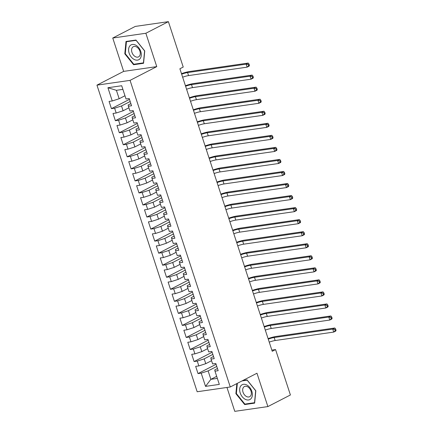<?xml version="1.0" encoding="UTF-8"?>
<svg xmlns="http://www.w3.org/2000/svg" width="433" height="433" viewBox="0 0 433 433"><rect width="100%" height="100%" fill="white"/><g stroke="black" fill="none" stroke-linecap="round" stroke-linejoin="round"><path stroke-width="0.65" d="M226.962 387.459L234.773 411.35L267.881 406.582L290.408 394.972L275.567 349.572L271.843 350.108M96.954 85.144L197.172 391.751L230.275 386.978L130.062 80.37L96.954 85.144L123.654 71.385L156.762 66.617L145.861 33.26L112.753 38.028L123.654 71.385M112.753 38.028L135.28 26.418L168.388 21.65L145.861 33.26M122.885 89.371L116.412 90.308L107.92 87.726L112.25 100.97L109.073 101.43L111.433 108.656L114.61 108.196L116.185 113.013L113.008 113.473L115.367 120.699L118.545 120.239L120.12 125.056L116.942 125.516L119.308 132.742L122.485 132.281L124.054 137.099L120.883 137.559L123.243 144.784L126.42 144.324L127.995 149.141L124.818 149.601L127.178 156.827L130.355 156.367L131.93 161.184L128.753 161.644L131.112 168.87L134.29 168.41L135.865 173.227L132.687 173.682L135.053 180.907L138.224 180.453L139.799 185.27L136.622 185.725L138.988 192.95L142.165 192.496L143.74 197.313L140.563 197.767L142.922 204.993L146.1 204.538L147.675 209.356L144.498 209.81L146.857 217.036L150.035 216.581L151.61 221.398L148.432 221.853L150.798 229.079L153.969 228.624L155.544 233.441L152.367 233.896L154.733 241.121L157.91 240.667L159.485 245.484L156.308 245.939L158.667 253.164L161.845 252.71L163.42 257.527L160.242 257.981L162.602 265.207L165.779 264.752L167.355 269.57L164.177 270.024L166.537 277.25L169.714 276.795L171.289 281.612L168.112 282.067L170.478 289.293L173.655 288.838L175.224 293.655L172.053 294.11L174.412 301.336L177.59 300.881L179.165 305.698L175.987 306.153L178.347 313.378L181.524 312.924L183.099 317.741L179.922 318.195L182.282 325.421L185.459 324.966L187.034 329.784L183.857 330.238L186.222 337.464L189.4 337.009L190.969 341.826L187.798 342.281L190.157 349.507L193.334 349.052L194.91 353.869L191.732 354.324L194.092 361.55L197.269 361.095L198.844 365.912L195.667 366.367L198.027 373.592L216.072 364.299M107.92 87.726L121.7 85.739L126.03 98.984L129.202 98.529L131.567 105.755L128.39 106.209L129.965 111.027L133.142 110.572L135.502 117.798L132.325 118.252L133.9 123.069L137.077 122.615L139.437 129.84L136.26 130.295L137.835 135.112L141.012 134.658L143.372 141.883L140.2 142.338L141.77 147.155L144.947 146.7L147.312 153.926L144.135 154.381L145.71 159.198L148.887 158.743L151.247 165.969L148.07 166.424L149.645 171.241L152.822 170.786L155.182 178.012L152.005 178.466L153.58 183.283L156.757 182.829L159.117 190.055L155.945 190.509L157.515 195.326L160.692 194.872L163.057 202.097L159.88 202.552L161.455 207.369L164.632 206.914L166.992 214.14L163.815 214.595L165.39 219.412L168.567 218.957L170.927 226.183L167.75 226.638L169.325 231.455L172.502 231L174.862 238.226L171.684 238.68L173.26 243.498L176.437 243.043L178.802 250.269L175.625 250.723L177.2 255.54L180.372 255.086L182.737 262.311L179.56 262.766L181.135 267.583L184.312 267.129L186.672 274.354L183.495 274.809L185.07 279.626L188.247 279.171L190.607 286.397L187.429 286.852L189.005 291.669L192.182 291.214L194.541 298.44L191.37 298.894L192.945 303.712L196.117 303.257L198.482 310.477L195.305 310.937L196.88 315.754L200.057 315.294L202.417 322.52L199.24 322.98L200.815 327.797L203.992 327.337L206.352 334.563L203.174 335.023L204.749 339.84L207.927 339.38L210.286 346.606L207.115 347.066L208.684 351.883L211.861 351.423L214.227 358.648L211.05 359.109L212.625 363.926L215.802 363.466L218.162 370.691L214.984 371.151L219.315 384.396L205.534 386.382L201.204 373.138L198.027 373.592M168.388 21.65L183.224 67.05L179.89 68.771L272.233 351.293L275.567 349.572M211.564 360.684L205.762 363.677L204.187 358.86L212.836 354.4M198.844 365.912L205.762 363.677M197.269 361.095L204.187 358.86M214.984 371.151L214.741 369.944L217.458 368.548M207.629 348.641L201.827 351.634L200.252 346.817L208.901 342.357M194.91 353.869L201.827 351.634M193.334 349.052L200.252 346.817M211.05 359.109L210.806 357.902L213.523 356.505M203.694 336.598L197.886 339.591L196.311 334.774L204.966 330.314M190.969 341.826L197.886 339.591M189.4 337.009L196.311 334.774M207.115 347.066L206.871 345.859L209.588 344.462M199.754 324.555L193.952 327.548L192.376 322.731L201.026 318.271M187.034 329.784L193.952 327.548M185.459 324.966L192.376 322.731M203.174 335.023L202.936 333.821L205.653 332.42M195.819 312.512L190.017 315.505L188.442 310.688L197.091 306.228M183.099 317.741L190.017 315.505M181.524 312.924L188.442 310.688M199.24 322.98L198.996 321.779L201.713 320.377M191.884 300.47L186.082 303.463L184.507 298.646L193.156 294.186M179.165 305.698L186.082 303.463M177.59 300.881L184.507 298.646M195.305 310.937L195.061 309.736L197.778 308.334M187.949 288.427L182.141 291.42L180.566 286.603L189.221 282.143M175.224 293.655L182.141 291.42M173.655 288.838L180.566 286.603M191.37 298.894L191.126 297.693L193.843 296.291M184.009 276.384L178.207 279.377L176.632 274.56L185.281 270.1M171.289 281.612L178.207 279.377M169.714 276.795L176.632 274.56M187.429 286.852L187.191 285.65L189.908 284.248M180.074 264.341L174.272 267.334L172.697 262.517L181.346 258.057M167.355 269.57L174.272 267.334M165.779 264.752L172.697 262.517M183.495 274.809L183.256 273.607L185.968 272.205M176.139 252.298L170.337 255.291L168.762 250.474L177.411 246.014M163.42 257.527L170.337 255.291M161.845 252.71L168.762 250.474M179.56 262.766L179.316 261.564L182.033 260.163M172.204 240.255L166.396 243.249L164.827 238.431L173.476 233.972M159.485 245.484L166.396 243.249M157.91 240.667L164.827 238.431M175.625 250.723L175.381 249.522L178.098 248.12M168.264 228.213L162.462 231.206L160.887 226.389L169.536 221.929M155.544 233.441L162.462 231.206M153.969 228.624L160.887 226.389M171.684 238.68L171.446 237.479L174.163 236.077M164.329 216.17L158.527 219.163L156.952 214.346L165.601 209.886M151.61 221.398L158.527 219.163M150.035 216.581L156.952 214.346M167.75 226.638L167.511 225.436L170.223 224.034M160.394 204.127L154.592 207.12L153.017 202.303L161.666 197.843M147.675 209.356L154.592 207.12M146.1 204.538L153.017 202.303M163.815 214.595L163.571 213.393L166.288 211.991M156.459 192.084L150.652 195.077L149.082 190.26L157.731 185.806M143.74 197.313L150.652 195.077M142.165 192.496L149.082 190.26M159.88 202.552L159.636 201.35L162.353 199.949M152.519 180.047L146.717 183.035L145.142 178.217L153.796 173.763M139.799 185.27L146.717 183.035M138.224 180.453L145.142 178.217M155.945 190.509L155.701 189.308L158.418 187.906M148.584 168.004L142.782 170.992L141.207 166.175L149.856 161.72M135.865 173.227L142.782 170.992M134.29 168.41L141.207 166.175M152.005 178.466L151.766 177.265L154.484 175.863M144.649 155.961L138.847 158.949L137.272 154.132L145.921 149.677M131.93 161.184L138.847 158.949M130.355 156.367L137.272 154.132M148.07 166.424L147.826 165.222L150.543 163.82M140.714 143.918L134.912 146.906L133.337 142.089L141.986 137.634M127.995 149.141L134.912 146.906M126.42 144.324L133.337 142.089M144.135 154.381L143.891 153.179L146.608 151.777M136.779 131.876L130.972 134.863L129.397 130.046L138.051 125.592M124.054 137.099L130.972 134.863M122.485 132.281L129.397 130.046M140.2 142.338L139.956 141.136L142.674 139.735M132.839 119.833L127.037 122.82L125.462 118.003L134.111 113.549M120.12 125.056L127.037 122.82M118.545 120.239L125.462 118.003M136.26 130.295L136.022 129.094L138.739 127.692M128.904 107.79L123.102 110.778L121.527 105.961L130.176 101.506M116.185 113.013L123.102 110.778M114.61 108.196L121.527 105.961M132.325 118.252L132.081 117.051L134.798 115.649M124.969 95.747L119.167 98.735L116.412 90.308M112.25 100.97L119.167 98.735M128.39 106.209L128.146 105.008L130.863 103.606M156.762 66.617L130.062 80.37M267.881 406.582L256.975 373.224L230.275 386.978M216.679 376.342L210.876 379.33L217.355 378.399M216.771 366.442L208.121 370.902L210.876 379.33L205.534 386.382M201.204 373.138L208.121 370.902M143.561 63.283L144.746 50.942L135.962 40.042L125.992 41.476L124.807 53.816L133.591 64.723L143.561 63.283M236.856 383.589L235.888 393.662L244.667 404.568L254.636 403.128L255.827 390.788L247.043 379.887L242.881 380.488M111.433 108.656L129.472 99.357M115.367 120.699L133.413 111.4M119.308 132.742L137.348 123.443M123.243 144.784L141.282 135.486M127.178 156.827L145.217 147.529M131.112 168.87L149.158 159.571M135.053 180.907L153.093 171.614M138.988 192.95L157.027 183.657M142.922 204.993L160.962 195.7M146.857 217.036L164.903 207.743M150.798 229.079L168.838 219.785M154.733 241.121L172.772 231.828M158.667 253.164L176.707 243.871M162.602 265.207L180.648 255.914M166.537 277.25L184.582 267.957M170.478 289.293L188.517 279.999M174.412 301.336L192.452 292.042M178.347 313.378L196.387 304.085M182.282 325.421L200.327 316.128M186.222 337.464L204.262 328.171M190.157 349.507L208.197 340.214M194.092 361.55L212.132 352.256M134.777 64.111L133.591 64.723M125.294 53.568L124.807 53.816M245.857 403.957L244.667 404.568M236.375 393.413L235.888 393.662M181.66 74.189A6.425 1.077 161.9 0 1 187.576 72.576L246.133 64.138L248.223 63.066L189.659 71.499A9.64 1.618 -18.1 0 0 181.492 73.67M182.645 77.204A6.425 1.077 161.9 0 1 188.561 75.586L247.119 67.153L246.133 64.138L248.223 64.555L248.612 65.756L249.446 65.329L249.056 64.122L248.223 64.555M249.446 65.329L249.208 66.076L247.119 67.153L248.612 65.756M249.056 64.122L248.223 63.066M185.595 86.232A6.425 1.077 161.9 0 1 191.51 84.619L250.074 76.181L252.158 75.109L193.594 83.542A9.64 1.618 -18.1 0 0 185.427 85.712M186.58 89.247A6.425 1.077 161.9 0 1 192.496 87.628L251.059 79.196L250.074 76.181L252.158 76.598L252.553 77.799L253.386 77.372L252.991 76.165L252.158 76.598M253.386 77.372L253.143 78.119L251.059 79.196L252.553 77.799M252.991 76.165L252.158 75.109M189.535 98.275A6.425 1.077 161.9 0 1 195.445 96.662L254.009 88.224L256.092 87.152L197.535 95.585A9.64 1.618 -18.1 0 0 189.362 97.755M190.515 101.29A6.425 1.077 161.9 0 1 196.43 99.671L254.994 91.239L254.009 88.224L256.092 88.641L256.488 89.842L257.321 89.414L256.926 88.208L256.092 88.641M257.321 89.414L257.078 90.161L254.994 91.239L256.488 89.842M256.926 88.208L256.092 87.152M140.07 58.655A8.351 5.705 -117.3 0 0 138.701 47.657A8.351 5.705 -117.3 0 0 129.819 45.936A8.351 5.705 -117.3 0 0 131.188 56.934A8.351 5.705 -117.3 0 0 140.07 58.655M139.437 56.138A5.721 3.908 -117.3 0 0 138.988 49.275A5.721 3.908 -117.3 0 0 133.31 46.704A5.721 3.908 -117.3 0 0 132.422 47.43A5.721 3.908 -117.3 0 0 132.877 54.298A5.721 3.908 -117.3 0 0 138.549 56.869A5.721 3.908 -117.3 0 0 139.437 56.138M125.283 53.687L126.436 41.73L136.092 40.339L144.606 50.905L143.453 62.861L133.792 64.252L125.283 53.687M127.286 41.292L126.436 41.73M251.145 398.501A8.351 5.705 -117.3 0 0 249.781 387.503A8.351 5.705 -117.3 0 0 240.9 385.781A8.351 5.705 -117.3 0 0 242.264 396.78A8.351 5.705 -117.3 0 0 251.145 398.501M250.518 395.984A5.721 3.908 -117.3 0 0 250.063 389.121A5.721 3.908 -117.3 0 0 244.391 386.55A5.721 3.908 -117.3 0 0 243.503 387.275A5.721 3.908 -117.3 0 0 243.958 394.138A5.721 3.908 -117.3 0 0 249.63 396.715A5.721 3.908 -117.3 0 0 250.518 395.984M242.025 380.926L247.173 380.185L255.681 390.75L254.534 402.706L244.872 404.097L236.364 393.532L237.344 383.34M193.47 110.318A6.425 1.077 161.9 0 1 199.38 108.705L257.944 100.267L260.033 99.195L201.469 107.628A9.64 1.618 -18.1 0 0 193.297 109.798M194.455 113.332A6.425 1.077 161.9 0 1 200.365 111.714L258.929 103.281L257.944 100.267L260.027 100.683L260.422 101.885L261.256 101.457L260.861 100.25L260.027 100.683M261.256 101.457L261.012 102.204L258.929 103.281L260.422 101.885M260.861 100.25L260.033 99.195M197.405 122.36A6.425 1.077 161.9 0 1 203.321 120.747L261.878 112.309L263.968 111.238L205.404 119.67A9.64 1.618 -18.1 0 0 197.237 121.841M198.39 125.375A6.425 1.077 161.9 0 1 204.306 123.757L262.863 115.324L261.878 112.309L263.968 112.726L264.357 113.928L265.191 113.5L264.801 112.293L263.968 112.726M265.191 113.5L264.953 114.247L262.863 115.324L264.357 113.928M264.801 112.293L263.968 111.238M201.34 134.403A6.425 1.077 161.9 0 1 207.255 132.79L265.819 124.352L267.903 123.281L209.339 131.713A9.64 1.618 -18.1 0 0 201.172 133.884M202.325 137.418A6.425 1.077 161.9 0 1 208.241 135.8L266.798 127.367L265.819 124.352L267.903 124.769L268.292 125.971L269.131 125.543L268.736 124.336L267.903 124.769M269.131 125.543L268.888 126.29L266.798 127.367L268.292 125.971M268.736 124.336L267.903 123.281M205.28 146.446A6.425 1.077 161.9 0 1 211.19 144.833L269.754 136.395L271.837 135.323L213.28 143.756A9.64 1.618 -18.1 0 0 205.107 145.926M206.26 149.461A6.425 1.077 161.9 0 1 212.175 147.842L270.739 139.41L269.754 136.395L271.837 136.812L272.233 138.013L273.066 137.586L272.671 136.379L271.837 136.812M273.066 137.586L272.822 138.333L270.739 139.41L272.233 138.013M272.671 136.379L271.837 135.323M209.215 158.489A6.425 1.077 161.9 0 1 215.125 156.876L273.688 148.438L275.778 147.366L217.214 155.799A9.64 1.618 -18.1 0 0 209.042 157.969M210.2 161.504A6.425 1.077 161.9 0 1 216.11 159.885L274.674 151.453L273.688 148.438L275.772 148.855L276.167 150.056L277.001 149.629L276.606 148.422L275.772 148.855M277.001 149.629L276.757 150.375L274.674 151.453L276.167 150.056M276.606 148.422L275.778 147.366M213.15 170.532A6.425 1.077 161.9 0 1 219.066 168.919L277.623 160.481L279.713 159.409L221.149 167.842A9.64 1.618 -18.1 0 0 212.982 170.012M214.135 173.546A6.425 1.077 161.9 0 1 220.045 171.928L278.608 163.495L277.623 160.481L279.707 160.897L280.102 162.099L280.936 161.671L280.546 160.464L279.707 160.897M280.936 161.671L280.698 162.418L278.608 163.495L280.102 162.099M280.546 160.464L279.713 159.409M217.085 182.574A6.425 1.077 161.9 0 1 223 180.962L281.564 172.523L283.647 171.452L225.084 179.884A9.64 1.618 -18.1 0 0 216.917 182.055M218.07 185.589A6.425 1.077 161.9 0 1 223.985 183.971L282.543 175.538L281.564 172.523L283.647 172.94L284.037 174.142L284.876 173.714L284.481 172.507L283.647 172.94M284.876 173.714L284.633 174.461L282.543 175.538L284.037 174.142M284.481 172.507L283.647 171.452M221.025 194.617A6.425 1.077 161.9 0 1 226.935 193.004L285.499 184.566L287.582 183.495L229.025 191.927A9.64 1.618 -18.1 0 0 220.852 194.098M222.005 197.632A6.425 1.077 161.9 0 1 227.92 196.014L286.484 187.581L285.499 184.566L287.582 184.983L287.977 186.185L288.811 185.757L288.416 184.55L287.582 184.983M288.811 185.757L288.567 186.504L286.484 187.581L287.977 186.185M288.416 184.55L287.582 183.495M224.96 206.66A6.425 1.077 161.9 0 1 230.87 205.047L289.433 196.609L291.517 195.537L232.959 203.97A9.64 1.618 -18.1 0 0 224.787 206.14M225.945 209.669A6.425 1.077 161.9 0 1 231.855 208.056L290.419 199.624L289.433 196.609L291.517 197.026L291.912 198.227L292.746 197.8L292.351 196.593L291.517 197.026M292.746 197.8L292.502 198.547L290.419 199.624L291.912 198.227M292.351 196.593L291.517 195.537M228.895 218.703A6.425 1.077 161.9 0 1 234.81 217.09L293.368 208.652L295.458 207.58L236.894 216.013A9.64 1.618 -18.1 0 0 228.721 218.183M229.88 221.712A6.425 1.077 161.9 0 1 235.79 220.099L294.353 211.667L293.368 208.652L295.452 209.069L295.847 210.27L296.681 209.843L296.291 208.636L295.452 209.069M296.681 209.843L296.443 210.59L294.353 211.667L295.847 210.27M296.291 208.636L295.458 207.58M232.83 230.746A6.425 1.077 161.9 0 1 238.745 229.133L297.309 220.695L299.392 219.623L240.829 228.056A9.64 1.618 -18.1 0 0 232.662 230.226M233.815 233.755A6.425 1.077 161.9 0 1 239.73 232.142L298.288 223.704L297.309 220.695L299.392 221.111L299.782 222.313L300.621 221.885L300.226 220.678L299.392 221.111M300.621 221.885L300.378 222.632L298.288 223.704L299.782 222.313M300.226 220.678L299.392 219.623M236.764 242.789A6.425 1.077 161.9 0 1 242.68 241.176L301.244 232.738L303.327 231.666L244.764 240.099A9.64 1.618 -18.1 0 0 236.597 242.269M237.749 245.798A6.425 1.077 161.9 0 1 243.665 244.185L302.229 235.747L301.244 232.738L303.327 233.154L303.722 234.356L304.556 233.928L304.161 232.721L303.327 233.154M304.556 233.928L304.312 234.675L302.229 235.747L303.722 234.356M304.161 232.721L303.327 231.666M240.705 254.831A6.425 1.077 161.9 0 1 246.615 253.218L305.178 244.78L307.262 243.709L248.704 252.141A9.64 1.618 -18.1 0 0 240.531 254.312M241.684 257.841A6.425 1.077 161.9 0 1 247.6 256.228L306.163 247.79L305.178 244.78L307.262 245.197L307.657 246.399L308.491 245.971L308.096 244.764L307.262 245.197M308.491 245.971L308.247 246.718L306.163 247.79L307.657 246.399M308.096 244.764L307.262 243.709M244.64 266.874A6.425 1.077 161.9 0 1 250.555 265.261L309.113 256.823L311.203 255.751L252.639 264.184A9.64 1.618 -18.1 0 0 244.466 266.355M245.625 269.883A6.425 1.077 161.9 0 1 251.535 268.271L310.098 259.832L309.113 256.823L311.197 257.24L311.592 258.441L312.426 258.014L312.031 256.807L311.197 257.24M312.426 258.014L312.182 258.761L310.098 259.832L311.592 258.441M312.031 256.807L311.203 255.751M248.574 278.917A6.425 1.077 161.9 0 1 254.49 277.304L313.054 268.866L315.137 267.794L256.574 276.227A9.64 1.618 -18.1 0 0 248.407 278.397M249.56 281.926A6.425 1.077 161.9 0 1 255.475 280.313L314.033 271.875L313.054 268.866L315.137 269.283L315.527 270.484L316.361 270.057L315.971 268.85L315.137 269.283M316.361 270.057L316.122 270.804L314.033 271.875L315.527 270.484M315.971 268.85L315.137 267.794M252.509 290.96A6.425 1.077 161.9 0 1 258.425 289.347L316.988 280.909L319.072 279.837L260.509 288.27A9.64 1.618 -18.1 0 0 252.342 290.44M253.494 293.969A6.425 1.077 161.9 0 1 259.41 292.356L317.974 283.918L316.988 280.909L319.072 281.32L319.467 282.527L320.301 282.1L319.906 280.893L319.072 281.32M320.301 282.1L320.057 282.846L317.974 283.918L319.467 282.527M319.906 280.893L319.072 279.837M256.45 303.003A6.425 1.077 161.9 0 1 262.36 301.39L320.923 292.952L323.007 291.88L264.449 300.313A9.64 1.618 -18.1 0 0 256.276 302.483M257.429 306.012A6.425 1.077 161.9 0 1 263.345 304.399L321.908 295.961L320.923 292.952L323.007 293.363L323.402 294.57L324.236 294.142L323.841 292.935L323.007 293.363M324.236 294.142L323.992 294.889L321.908 295.961L323.402 294.57M323.841 292.935L323.007 291.88M260.385 315.045A6.425 1.077 161.9 0 1 266.295 313.432L324.858 304.994L326.947 303.923L268.384 312.355A9.64 1.618 -18.1 0 0 260.211 314.526M261.37 318.055A6.425 1.077 161.9 0 1 267.28 316.442L325.843 308.004L324.858 304.994L326.942 305.406L327.337 306.613L328.171 306.185L327.776 304.978L326.942 305.406M328.171 306.185L327.927 306.932L325.843 308.004L327.337 306.613M327.776 304.978L326.947 303.923M264.319 327.088A6.425 1.077 161.9 0 1 270.235 325.475L328.793 317.037L330.882 315.966L272.319 324.398A9.64 1.618 -18.1 0 0 264.152 326.569M265.305 330.098A6.425 1.077 161.9 0 1 271.22 328.485L329.778 320.047L328.793 317.037L330.882 317.449L331.272 318.656L332.106 318.223L331.716 317.021L330.882 317.449M332.106 318.223L331.867 318.975L329.778 320.047L331.272 318.656M331.716 317.021L330.882 315.966M268.254 339.131A6.425 1.077 161.9 0 1 274.17 337.518L332.733 329.08L334.817 328.003L276.254 336.441A9.64 1.618 -18.1 0 0 268.087 338.611M269.239 342.14A6.425 1.077 161.9 0 1 275.155 340.527L333.713 332.089L332.733 329.08L334.817 329.491L335.207 330.698L336.046 330.265L335.651 329.064L334.817 329.491M336.046 330.265L335.802 331.018L333.713 332.089L335.207 330.698M335.651 329.064L334.817 328.003M187.576 72.576L188.561 75.586M191.51 84.619L192.496 87.628M195.445 96.662L196.43 99.671M199.38 108.705L200.365 111.714M203.321 120.747L204.306 123.757M207.255 132.79L208.241 135.8M211.19 144.833L212.175 147.842M215.125 156.876L216.11 159.885M219.066 168.919L220.045 171.928M223 180.962L223.985 183.971M226.935 193.004L227.92 196.014M230.87 205.047L231.855 208.056M234.81 217.09L235.79 220.099M238.745 229.133L239.73 232.142M242.68 241.176L243.665 244.185M246.615 253.218L247.6 256.228M250.555 265.261L251.535 268.271M254.49 277.304L255.475 280.313M258.425 289.347L259.41 292.356M262.36 301.39L263.345 304.399M266.295 313.432L267.28 316.442M270.235 325.475L271.22 328.485M274.17 337.518L275.155 340.527"/></g></svg>
